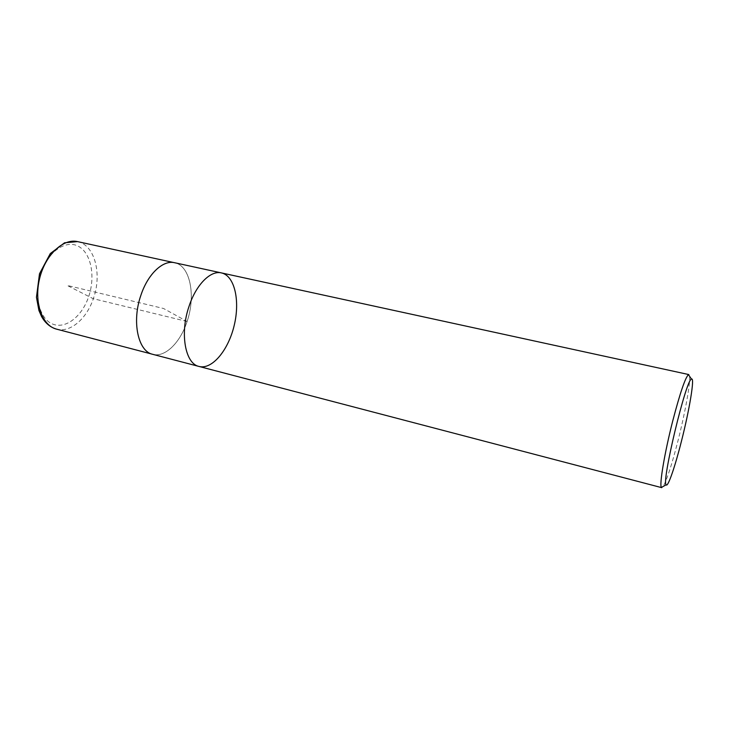 <?xml version="1.0" encoding="UTF-8"?>
<svg xmlns="http://www.w3.org/2000/svg" width="729" height="729" viewBox="0 0 729 729"><rect width="100%" height="100%" fill="white"/><g stroke="black" fill="none" stroke-linecap="round" stroke-linejoin="round"><path stroke-width="0.55" stroke-dasharray="3.65 2.73" d="M689.579 376.282C690.5 383.208 685.032 413.124 677.988 440.753C671.856 464.628 666.917 479.864 663.171 486.462M199.063 366.459C212.139 369.904 228.405 350.111 234.2 325.426C240.215 300.795 234.692 275.781 221.47 272.919M174.614 262.722C190.242 265.611 196.001 295.856 187.098 321.489C180.345 342.575 165.046 357.821 152.671 354.312C139.695 351.241 132.787 327.339 138.82 302.571C144.67 277.758 161.656 259.588 174.614 262.741C190.233 265.638 195.992 295.856 187.089 321.48C180.336 342.557 165.046 357.793 152.671 354.294L151.924 354.094M187.089 321.48L93.139 298.662L67.177 285.431L163.515 308.485L187.089 321.48M41.07 272.209C48.624 250.658 66.868 239.112 79.096 246.703C91.453 253.993 95.499 277.202 88.555 296.985C81.785 316.86 65.1 329.754 52.078 323.822C38.947 318.209 33.334 293.65 41.07 272.209M77.52 241.609C94.825 244.871 102.27 274.25 93.33 298.708C86.614 318.837 70.276 332.989 56.552 329.134M174.614 262.741L173.848 262.577"/><path stroke-width="1.09" d="M681.478 441.054C674.999 466.888 667.828 487.747 666.16 484.803C661.294 482.598 686.144 378.88 691.484 379.116C694.992 376.638 689.479 409.734 681.478 441.054M663.171 486.462L661.44 487.437C659.089 485.614 664.547 452.809 672.831 420.578C680.084 392.885 685.296 377.567 688.468 374.633L689.579 376.282M189.002 306.435C179.626 333.554 185.294 363.871 199.063 366.459C185.294 363.871 179.626 333.554 189.002 306.435C196.055 284.602 210.663 270.113 221.47 272.919C210.663 270.113 196.055 284.602 189.002 306.435M140.952 295.099C147.987 273.776 163.141 259.788 174.614 262.722L221.47 272.919C234.692 275.781 240.215 300.795 234.2 325.426C228.405 350.111 212.139 369.904 199.063 366.459L152.671 354.312C138.082 351.478 131.557 321.571 140.952 295.099M56.552 329.134C42.173 325.69 33.798 302.417 39.557 278.788C45.134 255.104 63.141 238.155 77.52 241.609L64.58 242.784L50.292 253.564L39.503 273.758L36.45 297.286L38.929 310.49L41.544 316.514C45.262 323.138 50.265 327.339 56.552 329.134L151.924 354.094M691.484 379.116L688.468 374.633M666.16 484.803L661.44 487.437M688.832 374.569L221.47 272.919M661.741 487.665L199.063 366.459M173.848 262.577L77.52 241.609"/></g></svg>
